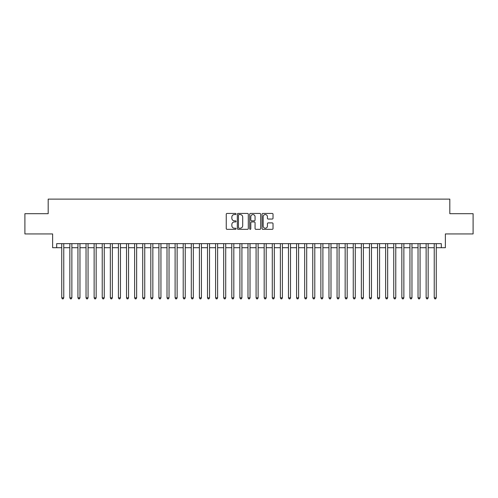 <?xml version="1.0" encoding="UTF-8"?>
<svg xmlns="http://www.w3.org/2000/svg" width="498" height="498" viewBox="0 0 498 498"><rect width="100%" height="100%" fill="white"/><g stroke="black" fill="none" stroke-linecap="round" stroke-linejoin="round"><path stroke-width="0.75" d="M236.046 213.997A0.554 0.554 0 0 0 235.486 213.437L227.044 213.437A0.797 0.797 0 0 0 226.248 214.233L226.248 228.538A0.797 0.797 0 0 0 227.044 229.335L235.486 229.335A0.554 0.554 0 0 0 236.046 228.781A0.554 0.554 0 0 0 235.486 228.221L234.396 228.221A2.546 2.546 0 0 1 231.85 225.681L231.85 224.486A2.546 2.546 0 0 1 234.396 221.946L235.486 221.946A0.554 0.554 0 0 0 236.046 221.386A0.554 0.554 0 0 0 235.486 220.832L234.396 220.832A2.546 2.546 0 0 1 231.85 218.286L231.85 217.097A2.546 2.546 0 0 1 234.396 214.551L235.486 214.551A0.554 0.554 0 0 0 236.046 213.997M272.232 219.045A0.797 0.797 0 0 0 273.022 218.249L273.022 214.233A0.797 0.797 0 0 0 272.232 213.437L262.851 213.437A0.797 0.797 0 0 0 262.054 214.233L262.054 228.538A0.797 0.797 0 0 0 262.851 229.335L272.232 229.335A0.797 0.797 0 0 0 273.022 228.538L273.022 223.695A0.797 0.797 0 0 0 272.232 222.899L268.217 222.899A0.797 0.797 0 0 0 267.42 223.695L267.42 226.098A2.129 2.129 0 0 1 265.297 228.221A2.129 2.129 0 0 1 263.168 226.098L263.168 216.68A2.129 2.129 0 0 1 265.297 214.551A2.129 2.129 0 0 1 267.42 216.68L267.42 218.249A0.797 0.797 0 0 0 268.217 219.045L272.232 219.045M56.685 247.705L56.685 243.653L441.315 243.653L441.315 247.705L445.368 247.705L445.368 233.936L473.1 233.936L473.1 213.692L449.819 213.692L449.819 199.119L48.182 199.119L48.182 213.692L24.9 213.692L24.9 233.936L52.632 233.936L52.632 247.705L61.746 247.705M248.303 214.233A0.797 0.797 0 0 0 247.512 213.437L238.131 213.437A0.797 0.797 0 0 0 237.334 214.233L237.334 228.538A0.797 0.797 0 0 0 238.131 229.335L247.512 229.335A0.797 0.797 0 0 0 248.303 228.538L248.303 214.233M250.488 213.437L259.869 213.437A0.797 0.797 0 0 1 260.666 214.233L260.666 228.538A0.797 0.797 0 0 1 259.869 229.335L255.854 229.335A0.797 0.797 0 0 1 255.063 228.538L255.063 222.737A0.797 0.797 0 0 0 254.266 221.946L251.602 221.946A0.797 0.797 0 0 0 250.805 222.737L250.805 228.781A0.554 0.554 0 0 1 250.251 229.335A0.554 0.554 0 0 1 249.697 228.781L249.697 214.233A0.797 0.797 0 0 1 250.488 213.437M63.769 247.705L69.845 247.705M71.868 247.705L77.937 247.705M79.966 247.705L86.036 247.705M88.059 247.705L94.134 247.705M96.158 247.705L102.233 247.705M104.256 247.705L110.332 247.705M112.355 247.705L118.424 247.705M120.454 247.705L126.523 247.705M128.546 247.705L134.622 247.705M136.645 247.705L142.721 247.705M144.744 247.705L150.819 247.705M152.842 247.705L158.912 247.705M160.941 247.705L167.011 247.705M169.034 247.705L175.109 247.705M177.132 247.705L183.208 247.705M185.231 247.705L191.307 247.705M193.33 247.705L199.405 247.705M201.429 247.705L207.498 247.705M209.527 247.705L215.597 247.705M217.62 247.705L223.695 247.705M225.719 247.705L231.794 247.705M233.817 247.705L239.893 247.705M241.916 247.705L247.985 247.705M250.015 247.705L256.084 247.705M258.107 247.705L264.183 247.705M266.206 247.705L272.281 247.705M274.305 247.705L280.38 247.705M282.403 247.705L288.473 247.705M290.502 247.705L296.571 247.705M298.595 247.705L304.67 247.705M306.693 247.705L312.769 247.705M314.792 247.705L320.868 247.705M322.891 247.705L328.966 247.705M330.989 247.705L337.059 247.705M339.088 247.705L345.158 247.705M347.181 247.705L353.256 247.705M355.279 247.705L361.355 247.705M363.378 247.705L369.454 247.705M371.477 247.705L377.546 247.705M379.576 247.705L385.645 247.705M387.668 247.705L393.744 247.705M395.767 247.705L401.842 247.705M403.866 247.705L409.941 247.705M411.964 247.705L418.034 247.705M420.063 247.705L426.132 247.705M428.156 247.705L434.231 247.705M436.254 247.705L441.315 247.705M239.003 214.551A0.554 0.554 0 0 0 238.449 215.111L238.449 227.667A0.554 0.554 0 0 0 239.003 228.221L240.161 228.221A2.546 2.546 0 0 0 242.7 225.681L242.7 217.097A2.546 2.546 0 0 0 240.161 214.551L239.003 214.551M255.063 216.717A2.129 2.129 0 0 0 252.934 214.594A2.129 2.129 0 0 0 250.805 216.717L250.805 220.035A0.797 0.797 0 0 0 251.602 220.832L254.266 220.832A0.797 0.797 0 0 0 255.063 220.035L255.063 216.717M63.769 243.653L63.769 297.829L61.746 297.829L61.746 243.653M63.769 297.829L63.159 298.881L62.35 298.881L61.746 297.829M71.868 243.653L71.868 297.829L69.845 297.829L69.845 243.653M71.868 297.829L71.258 298.881L70.448 298.881L69.845 297.829M79.966 243.653L79.966 297.829L77.937 297.829L77.937 243.653M79.966 297.829L79.356 298.881L78.547 298.881L77.937 297.829M88.059 243.653L88.059 297.829L86.036 297.829L86.036 243.653M88.059 297.829L87.455 298.881L86.646 298.881L86.036 297.829M96.158 243.653L96.158 297.829L94.134 297.829L94.134 243.653M96.158 297.829L95.554 298.881L94.745 298.881L94.134 297.829M104.256 243.653L104.256 297.829L102.233 297.829L102.233 243.653M104.256 297.829L103.646 298.881L102.837 298.881L102.233 297.829M112.355 243.653L112.355 297.829L110.332 297.829L110.332 243.653M112.355 297.829L111.745 298.881L110.936 298.881L110.332 297.829M120.454 243.653L120.454 297.829L118.424 297.829L118.424 243.653M120.454 297.829L119.844 298.881L119.034 298.881L118.424 297.829M128.546 243.653L128.546 297.829L126.523 297.829L126.523 243.653M128.546 297.829L127.942 298.881L127.133 298.881L126.523 297.829M136.645 243.653L136.645 297.829L134.622 297.829L134.622 243.653M136.645 297.829L136.041 298.881L135.232 298.881L134.622 297.829M144.744 243.653L144.744 297.829L142.721 297.829L142.721 243.653M144.744 297.829L144.134 298.881L143.324 298.881L142.721 297.829M152.842 243.653L152.842 297.829L150.819 297.829L150.819 243.653M152.842 297.829L152.232 298.881L151.423 298.881L150.819 297.829M160.941 243.653L160.941 297.829L158.912 297.829L158.912 243.653M160.941 297.829L160.331 298.881L159.522 298.881L158.912 297.829M169.034 243.653L169.034 297.829L167.011 297.829L167.011 243.653M169.034 297.829L168.43 298.881L167.621 298.881L167.011 297.829M177.132 243.653L177.132 297.829L175.109 297.829L175.109 243.653M177.132 297.829L176.529 298.881L175.719 298.881L175.109 297.829M185.231 243.653L185.231 297.829L183.208 297.829L183.208 243.653M185.231 297.829L184.627 298.881L183.812 298.881L183.208 297.829M193.33 243.653L193.33 297.829L191.307 297.829L191.307 243.653M193.33 297.829L192.72 298.881L191.911 298.881L191.307 297.829M201.429 243.653L201.429 297.829L199.405 297.829L199.405 243.653M201.429 297.829L200.819 298.881L200.009 298.881L199.405 297.829M209.527 243.653L209.527 297.829L207.498 297.829L207.498 243.653M209.527 297.829L208.917 298.881L208.108 298.881L207.498 297.829M217.62 243.653L217.62 297.829L215.597 297.829L215.597 243.653M217.62 297.829L217.016 298.881L216.207 298.881L215.597 297.829M225.719 243.653L225.719 297.829L223.695 297.829L223.695 243.653M225.719 297.829L225.115 298.881L224.305 298.881L223.695 297.829M233.817 243.653L233.817 297.829L231.794 297.829L231.794 243.653M233.817 297.829L233.207 298.881L232.398 298.881L231.794 297.829M241.916 243.653L241.916 297.829L239.893 297.829L239.893 243.653M241.916 297.829L241.306 298.881L240.497 298.881L239.893 297.829M250.015 243.653L250.015 297.829L247.985 297.829L247.985 243.653M250.015 297.829L249.405 298.881L248.595 298.881L247.985 297.829M258.107 243.653L258.107 297.829L256.084 297.829L256.084 243.653M258.107 297.829L257.503 298.881L256.694 298.881L256.084 297.829M266.206 243.653L266.206 297.829L264.183 297.829L264.183 243.653M266.206 297.829L265.602 298.881L264.793 298.881L264.183 297.829M274.305 243.653L274.305 297.829L272.281 297.829L272.281 243.653M274.305 297.829L273.695 298.881L272.885 298.881L272.281 297.829M282.403 243.653L282.403 297.829L280.38 297.829L280.38 243.653M282.403 297.829L281.793 298.881L280.984 298.881L280.38 297.829M290.502 243.653L290.502 297.829L288.473 297.829L288.473 243.653M290.502 297.829L289.892 298.881L289.083 298.881L288.473 297.829M298.595 243.653L298.595 297.829L296.571 297.829L296.571 243.653M298.595 297.829L297.991 298.881L297.182 298.881L296.571 297.829M306.693 243.653L306.693 297.829L304.67 297.829L304.67 243.653M306.693 297.829L306.089 298.881L305.28 298.881L304.67 297.829M314.792 243.653L314.792 297.829L312.769 297.829L312.769 243.653M314.792 297.829L314.188 298.881L313.373 298.881L312.769 297.829M322.891 243.653L322.891 297.829L320.868 297.829L320.868 243.653M322.891 297.829L322.281 298.881L321.471 298.881L320.868 297.829M330.989 243.653L330.989 297.829L328.966 297.829L328.966 243.653M330.989 297.829L330.379 298.881L329.57 298.881L328.966 297.829M339.088 243.653L339.088 297.829L337.059 297.829L337.059 243.653M339.088 297.829L338.478 298.881L337.669 298.881L337.059 297.829M347.181 243.653L347.181 297.829L345.158 297.829L345.158 243.653M347.181 297.829L346.577 298.881L345.768 298.881L345.158 297.829M355.279 243.653L355.279 297.829L353.256 297.829L353.256 243.653M355.279 297.829L354.676 298.881L353.866 298.881L353.256 297.829M363.378 243.653L363.378 297.829L361.355 297.829L361.355 243.653M363.378 297.829L362.768 298.881L361.959 298.881L361.355 297.829M371.477 243.653L371.477 297.829L369.454 297.829L369.454 243.653M371.477 297.829L370.867 298.881L370.058 298.881L369.454 297.829M379.576 243.653L379.576 297.829L377.546 297.829L377.546 243.653M379.576 297.829L378.966 298.881L378.156 298.881L377.546 297.829M387.668 243.653L387.668 297.829L385.645 297.829L385.645 243.653M387.668 297.829L387.064 298.881L386.255 298.881L385.645 297.829M395.767 243.653L395.767 297.829L393.744 297.829L393.744 243.653M395.767 297.829L395.163 298.881L394.354 298.881L393.744 297.829M403.866 243.653L403.866 297.829L401.842 297.829L401.842 243.653M403.866 297.829L403.255 298.881L402.446 298.881L401.842 297.829M411.964 243.653L411.964 297.829L409.941 297.829L409.941 243.653M411.964 297.829L411.354 298.881L410.545 298.881L409.941 297.829M420.063 243.653L420.063 297.829L418.034 297.829L418.034 243.653M420.063 297.829L419.453 298.881L418.644 298.881L418.034 297.829M428.156 243.653L428.156 297.829L426.132 297.829L426.132 243.653M428.156 297.829L427.552 298.881L426.742 298.881L426.132 297.829M436.254 243.653L436.254 297.829L434.231 297.829L434.231 243.653M436.254 297.829L435.65 298.881L434.841 298.881L434.231 297.829"/></g></svg>
